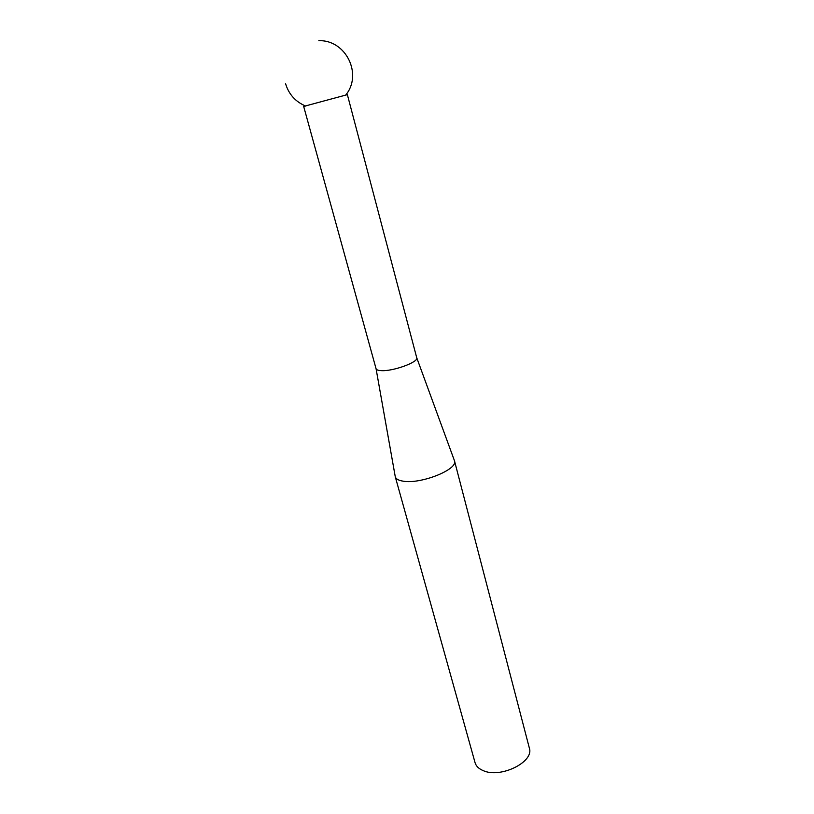 <?xml version="1.0" encoding="UTF-8"?>
<svg xmlns="http://www.w3.org/2000/svg" width="814" height="814" viewBox="0 0 814 814"><rect width="100%" height="100%" fill="white"/><g stroke="black" fill="none" stroke-linecap="round" stroke-linejoin="round"><path stroke-width="1.22" d="M395.268 476.75L475.061 762.667C476.058 766.066 478.703 768.691 483.007 770.532C500.325 778.805 534.493 761.945 529.334 748.015L454.477 460.775C458.435 469.444 420.177 484.656 402.757 481.105C398.412 480.362 395.919 478.917 395.268 476.75L376.068 368.752M305.057 105.84L303.673 106.43L376.058 368.701C376.404 369.81 378.042 370.451 380.993 370.624C392.633 371.622 418.976 362.057 416.727 357.733L454.477 460.775M303.673 106.43L347.364 94.648L416.727 357.733M285.602 83.801C288.828 94.353 295.553 101.791 305.769 106.125M345.401 95.431C363.115 74.796 346.042 39.672 318.834 40.7"/></g></svg>
